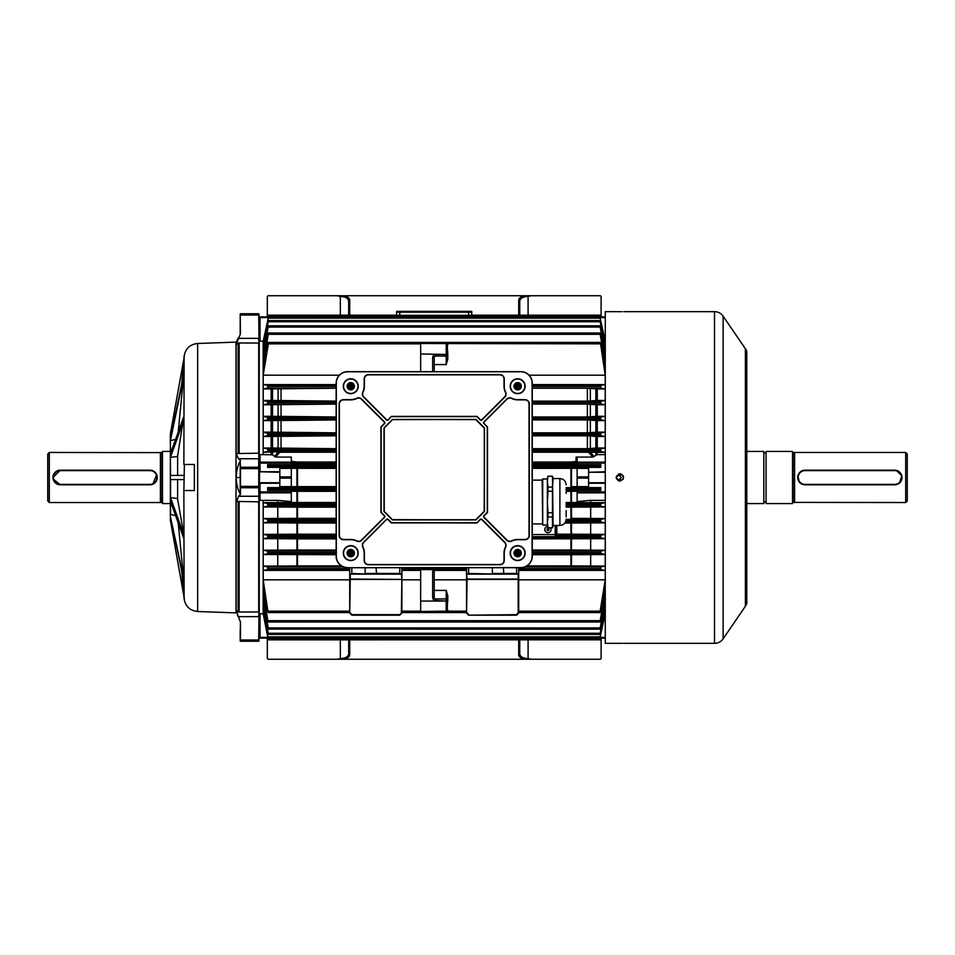 <?xml version="1.0" encoding="UTF-8"?>
<svg xmlns="http://www.w3.org/2000/svg" width="955" height="955" viewBox="0 0 955 955"><rect width="100%" height="100%" fill="white"/><g stroke="black" fill="none" stroke-linecap="round" stroke-linejoin="round"><path stroke-width="1.43" d="M162.493 502.533A0.871 0.871 0 0 0 161.92 502.39L161.92 452.61A0.871 0.871 0 0 0 162.493 452.467M53.11 478.933L60.272 484.806A7.306 7.306 0 0 1 52.967 477.5A7.306 7.306 0 0 1 60.272 470.194L52.967 477.488M47.75 500.969L47.75 454.031L49.314 452.467L49.314 502.533L47.75 500.969M161.92 452.61L49.314 452.467M161.92 502.39L160.404 502.533L160.404 452.467M170.312 451.429L162.493 451.429L162.493 503.572L170.312 503.572M149.971 470.612L60.272 470.612A6.888 6.888 0 0 0 53.385 477.5A6.888 6.888 0 0 0 60.272 484.388L149.971 484.388A6.888 6.888 0 0 0 156.859 477.5A6.888 6.888 0 0 0 149.971 470.612L149.971 470.194A7.306 7.306 0 0 1 157.277 477.5A7.306 7.306 0 0 1 149.971 484.806L60.272 484.806A7.306 7.306 0 0 1 52.967 477.5A7.306 7.306 0 0 1 60.272 470.194L149.971 470.194A7.306 7.306 0 0 1 157.277 477.5A7.306 7.306 0 0 1 149.971 484.806L152.096 484.483M152.776 484.245L156.716 474.707M155.14 472.343L154.042 471.436M152.776 470.755L151.415 470.338M160.404 502.533L49.314 502.533M170.348 521.012L170.348 433.988M183.873 475.411L170.336 475.411L170.336 479.589L183.873 479.589M177.618 475.411L177.618 455.857L183.909 416.273L170.336 453.971L170.563 475.411M178.203 432.138L183.909 373.536L170.336 438.834L170.563 453.35M181.653 384.364L183.909 358.662L170.336 434.059L170.563 437.76M240.194 461.241C237.723 465.372 236.398 470.791 236.219 477.5C236.386 484.173 237.723 489.593 240.194 493.759L240.194 460.489L240.457 467.234L258.709 467.234L258.709 458.746L238.511 458.746L240.457 460.489M240.194 333.546L240.194 315.09L240.457 333.546L240.194 330.43L240.194 334.584L236.112 344.277L236.112 453.506L238.511 458.746M236.53 341.341L238.547 337.593M238.249 338.154L237.341 339.837M238.117 344.206L236.112 344.277L236.721 342.976L240.457 342.976L239.156 342.976L239.156 453.506L258.709 453.183L258.709 343.036L240.397 342.976M240.194 630.312L240.194 639.91L240.457 621.454L240.457 639.993L258.709 639.993L258.972 616.56L258.972 639.91L258.972 491.861A1.039 0.991 0 0 0 260.023 492.852L260.023 500.36L258.972 499.298L258.709 487.766L240.457 487.766L240.457 494.511M184.399 490.536L194.343 490.536L194.343 464.464L184.399 464.464L183.873 490.536L184.399 464.464M259.235 499.966L259.235 613.874L260.023 613.802L260.023 637.403L258.972 637.092L258.972 624.57M197.649 343.478L236.028 342.129L236.028 612.871L197.649 611.522L197.649 343.478C189.914 344.361 185.401 348.635 184.112 356.322L183.873 464.464M170.563 457.397L177.618 456.442M170.563 479.589L170.563 497.603L177.618 498.558M170.563 501.65L170.563 514.411L175.577 515.581M170.563 517.24L170.563 521.323L171.458 521.573M170.563 433.677L171.458 433.427M238.117 610.794L236.112 610.723L236.721 612.024L236.112 610.723L236.112 501.494L240.457 501.494L239.156 501.494L239.156 612.024L258.709 611.964L258.709 501.817L240.397 501.494M238.117 453.506L238.117 344.039L239.156 342.976M239.156 612.024L238.117 610.961L238.117 501.494M236.721 501.494L238.511 496.254L240.194 494.511M240.194 494.32L240.194 460.68M240.397 453.506L236.721 453.506M240.194 639.91L240.457 641.259L258.709 641.259L258.972 639.91L258.709 641.02M240.194 621.454L236.721 612.024L240.397 612.024M240.194 315.09L240.194 313.992L240.194 315.09M170.563 440.589L175.577 439.419M170.563 497.603L183.909 535.11L177.618 499.143L177.618 479.589M183.909 535.11L183.909 538.727L170.336 501.029L170.336 497.412M178.203 522.863L183.909 581.464L170.336 516.166L183.909 579.375M181.653 570.636L184.112 598.678L183.873 490.536M183.873 596.147L184.399 599.095M184.399 355.905L183.873 358.853M258.972 486.358L258.972 468.642L240.457 468.619L240.457 486.382L258.709 486.382L259.235 341.126L259.235 455.034L260.023 454.64L260.023 462.148A1.039 0.991 180 0 0 258.972 463.139L258.972 477.5M260.023 341.198L258.972 341.281L258.972 313.992L258.972 317.908L260.023 317.597L260.023 341.198L263.15 341.198L263.15 454.64L260.023 454.64M170.563 521.323L183.909 596.338M170.336 457.588L183.909 419.89M170.336 440.924L183.909 375.625M237.867 616.118L237.377 615.235M236.219 477.5L240.194 477.5M616.524 478.467L616.333 477.5L618.351 479.959M618.84 480.007L621.347 477.5L618.84 474.993L616.381 477.011M620.535 479.338L619.353 479.947M618.84 474.993L620.225 475.423M267.316 638.131L267.316 658.21A1.039 1.039 0 0 0 268.367 659.26L337.079 659.26L340.338 658.604C345.364 658.317 348.145 656.777 348.682 654.008L348.682 639.838L348.682 654.008A1.039 0.931 0 0 0 349.721 654.939C349.494 657.004 347.453 658.437 343.597 659.26L337.079 659.26M268.367 659.26L273.094 659.26M274.395 659.26L275.553 659.26M283.85 659.26L524.832 659.26C520.976 658.437 518.923 657.004 518.696 654.939A1.039 0.931 0 0 0 519.747 654.008L519.747 639.838L519.747 654.008C520.272 656.777 523.054 658.317 528.091 658.604L531.35 659.26L600.062 659.26L524.832 659.26M600.062 659.26A1.039 1.039 0 0 0 601.101 658.21L601.101 638.131M601.101 316.869L601.101 296.79A1.039 1.039 0 0 0 600.062 295.74L531.35 295.74L528.091 296.396C523.054 296.683 520.272 298.223 519.747 300.992L519.747 315.162L519.747 300.992A1.039 0.931 180 0 0 518.696 300.061C518.923 297.996 520.976 296.563 524.832 295.74L531.35 295.74M600.062 295.74L595.335 295.74M594.034 295.74L592.876 295.74M584.567 295.74L343.597 295.74C347.453 296.563 349.494 297.996 349.721 300.061A1.039 0.931 180 0 0 348.682 300.992L348.682 315.162L348.682 300.992C348.145 298.223 345.364 296.683 340.338 296.396L337.079 295.74L268.367 295.74L343.597 295.74M268.367 295.74A1.039 1.039 0 0 0 267.316 296.79L267.316 316.869M619.879 481.153C615.175 478.718 615.175 476.282 619.879 473.847C624.594 476.282 624.594 478.718 619.879 481.153L617.849 480.532M619.162 473.919L618.482 474.122M616.512 476.103L616.297 476.784M616.226 477.5L616.5 478.885M621.896 311.676L605.279 311.652L605.279 643.348L622.457 643.336M621.896 643.324L621.275 643.312M620.595 643.312L617.849 643.324M616.226 311.652L617.193 311.664M617.348 311.676L620.535 311.688M623.531 643.348L714.519 643.348A10.433 10.433 0 0 0 723.126 638.811L745.389 606.27A10.433 10.433 0 0 0 746.715 603.572A1.516 1.516 0 0 0 746.715 602.641M745.389 606.27L745.389 348.73A10.433 10.433 0 0 1 746.715 351.428A1.516 1.516 0 0 1 746.715 352.359M714.519 643.348L714.519 311.652A10.433 10.433 0 0 1 723.126 316.189L723.126 638.811M745.389 348.73L723.126 316.189M714.519 311.652L623.531 311.652M622.923 479.529L623.257 478.897M623.531 477.5L623.46 476.784M623.257 476.103L622.911 475.471M621.908 474.456L621.275 474.122M620.595 473.919L619.879 473.847M547.645 526.48A3.128 3.128 0 0 0 544.78 529.595A3.128 3.128 0 0 0 547.907 532.723A3.128 3.128 0 0 0 550.498 527.829M546.869 529.595A1.039 1.039 0 0 0 547.907 530.634A1.039 1.039 0 0 0 548.946 529.595A1.039 1.039 0 0 0 547.907 528.557A1.039 1.039 0 0 0 546.869 529.595M577.118 463.76L576.343 463.724L576.068 461.468A1.039 0.955 180 0 1 577.118 462.411L532.257 463.103M497.842 573.991L467.067 573.991L497.842 573.991M447.776 359.259L447.776 354.472L447.776 359.259L446.212 364.595L446.212 356.036L435.778 356.036A1.564 1.564 0 0 0 434.215 357.6L434.215 371.626M434.215 590.405L446.212 590.405L447.776 595.741L447.179 611.152L420.654 611.487L420.654 601.053L446.212 601.053L435.778 600.528A3.128 3.128 0 0 1 432.651 597.4L432.651 569.598L420.654 569.598L420.654 601.053M605.279 500.444L605.231 502.664L590.679 502.664L590.679 500.36L577.118 501.602L577.118 490.333L600.767 490.333L600.814 487.611L577.118 487.611L577.118 467.389L600.814 467.389L599.943 466.255L600.743 464.667L600.814 467.389M605.279 472.283L588.59 472.283L588.59 482.717L605.279 482.717M336.16 468.368L291.311 468.32M577.118 468.32L532.257 468.368M297.494 468.368L297.494 486.632L336.16 486.632M297.494 486.632L291.311 486.68M336.16 452.24L281.045 452.24L279.23 452.754L275.768 457.075L272.533 454.819L263.198 454.64L263.198 452.336L278.311 451.715L336.16 451.655M336.16 463.103L291.311 462.435M291.311 463.736L336.16 463.676M263.198 448.002L271.16 448.002L271.16 436.483L263.198 436.483L263.198 448.002L267.878 448.838L268.486 449.698L267.746 451.512L263.198 452.336M263.198 432.149L271.16 432.149L271.16 420.618L263.198 420.618L263.198 432.149L268.486 433.749L267.71 435.659L263.198 436.483M263.198 416.296L271.16 416.296L271.16 404.765L263.198 404.765L263.198 416.296L268.486 417.801L267.687 419.818L263.198 420.618M263.198 400.455L271.16 400.455L271.16 388.912L263.198 388.912L263.198 400.455L268.486 401.84L267.663 403.965L263.198 404.765M271.16 388.912L336.16 388.231M348.48 388.231L350.318 388.112L352.777 384.602M605.279 341.448L599.943 317.072L605.231 342.475L605.231 345.519L599.943 320.605L605.231 346.94L605.231 351.536L599.943 325.894L605.231 353.577L605.231 359.975L600.743 333.952L599.943 333.128L605.231 362.757L605.231 371.423L600.779 343.454L599.943 342.618L268.486 342.618L267.675 343.263L268.486 343.012L263.198 375.172L263.198 384.602L268.104 385.438L268.486 386.489L267.651 388.112L263.198 388.912M336.16 448.683L271.16 448.002M271.16 436.483L336.16 435.802M336.16 432.83L271.16 432.149M271.16 420.618L336.16 419.949M336.16 416.977L271.16 416.296M271.16 404.765L336.16 404.084M336.16 401.124L271.16 400.455M350.533 388.625L353.159 385.999M291.311 462.148L291.311 463.139L260.023 463.139L260.023 462.148L291.311 462.148L291.311 457.075L275.768 457.075M267.675 464.667L268.486 465.658L267.675 467.377L267.651 464.667L291.311 464.667L291.311 463.139M605.231 388.912L597.269 388.912L597.269 400.455L605.231 400.455L605.231 388.912L600.779 388.112L599.943 386.489L600.325 385.438L605.231 384.602L605.231 375.172L600.743 345.089M605.231 404.765L597.269 404.765L597.269 416.296L605.231 416.296L605.231 404.765L600.755 403.965L599.943 402.437L600.385 401.279L605.231 400.455M605.231 420.618L597.269 420.618L597.269 432.149L605.231 432.149L605.231 420.618L600.731 419.818L599.943 418.397L600.444 417.132L605.231 416.296M605.231 436.483L597.269 436.483L597.269 448.002L605.231 448.002L605.231 436.483L600.707 435.659L599.943 434.346L600.504 432.985L605.231 432.149M605.231 452.336L597.269 452.336L597.269 454.64L605.231 454.64L605.231 452.336L600.683 451.512L599.943 450.294L600.552 448.838L605.231 448.002M267.77 316.177L267.615 316.869M503.321 567.724L503.834 573.991M492.362 567.724L492.362 573.466L516.619 573.466L516.619 567.724M527.005 565.897L570.935 565.897L570.935 554.736L605.231 554.545L605.231 566.088L600.779 566.888L599.943 568.512L600.325 569.562L605.231 570.398L605.231 579.828L518.696 579.828M515.879 554.736L519.436 554.736M532.257 554.736L570.935 554.736M466.553 578.682L466.553 573.764L467.067 579.052L518.183 579.052L518.183 574.134L467.067 574.134L466.553 573.466L466.553 613.098L468.63 615.187L516.404 614.662L518.183 612.883L518.183 579.422L467.067 579.422L466.553 613.098M401.876 570.398L420.654 570.398M434.215 570.398L466.553 570.398M401.876 579.828L420.654 579.828M434.215 579.828L466.553 579.828M447.776 595.741L447.776 600.528L446.212 600.528L446.212 598.964A1.564 1.564 0 0 1 447.776 600.528M432.651 569.598L434.215 569.646L434.215 597.4A1.564 1.564 0 0 0 435.778 598.964L446.212 598.964L446.212 590.405M297.494 554.736L297.494 565.897L277.75 566.088L277.75 554.545L336.16 554.736M348.993 554.736L352.538 554.736M297.494 565.897L341.424 565.897M353.159 553.351L350.545 550.737M352.968 554.736L349.399 550.044M376.055 567.724L376.58 573.991L350.246 573.991L376.58 573.991M365.108 567.724L365.108 573.466L399.787 573.466L399.787 567.724M351.81 567.724L351.81 573.466L364.583 573.991M518.696 570.398L605.231 570.398M518.696 567.724L518.696 613.098L516.619 615.187L468.63 615.187M605.279 613.552L599.943 637.928L605.231 612.525L605.231 609.481L599.943 634.395L605.231 608.06L605.231 603.465L599.943 629.106L605.231 601.423L605.231 595.025L600.743 621.048L599.943 621.872L605.231 592.243L605.231 583.577L600.779 611.546L599.943 612.382L605.231 579.828M600.743 609.911L599.943 612.382L518.696 612.382M605.231 566.088L570.935 565.897M600.743 569.598L600.743 566.912L525.095 566.888M267.675 619.628L263.198 592.243L264.535 592.243M603.894 592.243L605.231 592.243M260.023 500.36L263.15 500.36L263.15 613.802L260.023 613.802M258.972 624.057L259.235 613.874M258.972 455.702L259.235 455.034M267.675 487.623L267.651 490.333L268.486 489.342L267.675 487.623L267.675 490.333M267.675 609.911L263.198 579.828L263.198 570.398L268.104 569.562L268.486 568.512L267.651 566.888L263.198 566.088L263.198 554.545L268.033 553.721L268.486 552.563L267.663 551.035L263.198 550.235L263.198 538.704L267.985 537.868L268.486 536.603L267.687 535.182L263.198 534.382L263.198 522.851L267.925 522.015L268.486 520.654L267.71 519.341L263.198 518.517L263.198 506.998L267.878 506.162L268.486 504.706L267.746 503.488L263.198 502.664L263.15 500.444M263.15 613.552L267.675 636.687M600.743 619.628L599.943 621.872L268.486 621.872L267.675 621.048L263.198 595.025L263.198 601.423L268.486 628.867L267.675 628.127L263.198 603.465L263.198 608.06L268.486 634.227L263.198 609.481L263.198 612.525L267.675 636.221M263.198 592.243L263.198 583.577L267.675 611.737L268.486 612.382L349.721 612.382M267.675 345.089L263.198 371.423L263.198 362.757L268.486 333.438L267.675 333.952L263.198 359.975L263.198 353.577L268.403 325.822L600.015 325.822L268.486 325.894L263.198 351.536L263.198 346.94L268.439 320.57L599.979 320.57L268.486 320.605L263.198 345.519L268.462 317.06L263.15 341.448M267.651 464.667L267.615 467.389L291.311 467.389L291.311 468.368L279.839 468.368L279.839 486.632L291.311 486.632L291.311 468.368M263.198 500.36L277.75 500.36L291.311 501.602L291.311 492.852L260.023 492.852L260.023 491.861L291.311 491.861L291.311 490.333L267.651 490.333M291.311 491.264L297.494 491.324L297.494 502.485L263.198 502.664M277.75 502.664L277.75 500.36M297.494 491.324L336.16 491.324M267.615 487.611L291.311 487.611L291.311 486.632M267.77 638.823L268.474 639.838L267.615 638.131L260.023 638.131A1.039 1.039 0 0 1 258.972 637.092M600.767 638.131L577.118 638.131L605.279 638.131L600.814 638.131L599.943 639.826L600.647 638.823M291.311 637.952L267.651 638.131M532.257 463.676L576.343 463.724M605.279 463.139L577.118 463.139L577.118 464.667L600.767 464.667L600.743 467.377M600.814 487.611L600.767 490.333L599.943 489.342L600.743 487.623M566.148 491.324L577.118 491.264M577.118 486.68L570.935 486.632L570.935 468.368M590.679 502.664L570.935 502.485L570.935 491.324M588.59 472.283L605.279 471.758M577.118 468.368L588.59 468.368L588.59 471.758M605.279 483.242L588.59 483.242L588.59 486.632L577.118 486.632M588.59 478.097L577.118 478.097L577.118 476.903L588.59 476.903M605.231 502.664L600.683 503.488L599.943 504.706L600.552 506.162L605.231 506.998L605.231 518.517L600.707 519.341L599.943 520.654L600.504 522.015L605.231 522.851L605.231 534.382L600.731 535.182L599.943 536.603L600.444 537.868L605.231 538.704L605.231 550.235L600.755 551.035L599.943 553.16L605.231 554.545M353.123 386.668L351.201 388.589M351.201 550.772L353.123 552.694M515.294 552.682L517.216 550.772M517.216 388.589L515.294 386.668M515.903 384.602L519.413 384.602M532.257 384.602L605.231 384.602M263.198 375.172L339.347 375.172M529.082 375.172L605.231 375.172M263.198 384.602L336.16 384.602M349.005 384.602L352.526 384.602M515.652 384.602L518.195 388.184L519.95 388.231M597.269 400.455L587.373 401.124L587.373 388.231L532.257 388.231M587.373 388.231L597.269 388.912M597.269 452.336L532.257 451.655M597.269 448.002L587.373 448.683L587.373 435.802L532.257 435.802M532.257 448.683L587.373 448.683M587.373 435.802L597.269 436.483M597.269 432.149L587.373 432.83L587.373 419.949L532.257 419.949M532.257 432.83L587.373 432.83M587.373 419.949L597.269 420.618M597.269 416.296L587.373 416.977L587.373 404.084L532.257 404.084M532.257 416.977L587.373 416.977M587.373 404.084L597.269 404.765M532.257 401.124L587.373 401.124M566.148 507.177L605.231 506.998M566.148 502.485L570.935 502.485M564.859 523.03L605.231 522.851M605.231 518.517L570.935 518.338L570.935 507.177M532.257 538.883L605.231 538.704M556.276 525.477L556.323 535.612L556.861 534.191L570.935 534.191L570.935 523.03M605.231 534.382L570.935 534.191M556.323 535.612L555.237 536.674L532.257 536.674L555.213 536.638L555.189 525.477M519.019 550.044L515.461 554.736M532.257 550.044L570.935 550.044L570.935 538.883M605.231 550.235L570.935 550.044M556.861 534.191L556.801 525.477M263.198 608.06L264.022 608.06M263.198 601.423L264.272 601.423M263.198 579.828L349.721 579.828L349.721 611.152L268.104 611.152M263.198 570.398L349.721 570.398M277.75 566.088L263.198 566.088M263.198 554.545L277.75 554.545M277.75 550.235L277.75 538.704L297.494 538.883L297.494 550.044L263.198 550.235M263.198 538.704L277.75 538.704M277.75 534.382L277.75 522.851L297.494 523.03L297.494 534.191L263.198 534.382M263.198 522.851L277.75 522.851M277.75 518.517L277.75 506.998L297.494 507.177L297.494 518.338L263.198 518.517M263.198 506.998L277.75 506.998M263.198 362.757L264.535 362.757M263.198 353.577L264.272 353.577M263.198 346.94L264.022 346.94M599.943 315.162L471.758 315.174L599.943 315.162M447.179 343.848L447.776 354.472A1.564 1.564 0 0 1 446.212 356.036A1.564 1.564 0 0 0 447.776 354.472L420.654 353.947L420.654 343.514L600.325 343.848M599.955 317.06L268.486 317.072L599.955 317.048M604.408 346.94L605.231 346.94M604.145 353.577L605.231 353.577M267.687 326.837L267.675 327.947M600.743 326.873L600.743 327.947M603.894 362.757L605.231 362.757M600.743 335.372L599.943 333.128L268.486 333.128L267.675 335.372M599.955 637.94L268.486 637.928L599.955 637.952M604.408 608.06L605.231 608.06M268.486 634.395L599.979 634.43L268.486 634.395M600.743 628.127L600.743 627.053M604.145 601.423L605.231 601.423M268.486 629.106L600.015 629.178L268.486 629.106M297.494 507.177L336.16 507.177M297.494 502.485L336.16 502.485M297.494 523.03L336.16 523.03M297.494 518.338L336.16 518.338M297.494 538.883L336.16 538.883M297.494 534.191L336.16 534.191M297.494 550.044L336.16 550.044M605.231 500.36L590.679 500.36M590.679 518.517L590.679 506.998M590.679 534.382L590.679 522.851M590.679 550.235L590.679 538.704M590.679 566.088L590.679 554.545M258.972 324.688L258.972 317.908A1.039 1.039 0 0 1 260.023 316.869L291.311 317.048M258.972 336.685L258.709 315.007L240.457 315.007L240.457 313.741L258.709 313.741L258.972 315.09M279.839 483.242L260.023 483.242L260.023 491.861L258.972 491.861L259.497 482.717L279.839 482.717M517.885 550.737L515.27 553.351M515.27 385.999L517.885 388.625M577.118 317.048L605.279 316.869M577.118 637.952L588.59 638.131M597.269 454.64L592.661 457.075L589.199 452.754L587.373 452.24L532.257 452.24M532.257 462.029L571.209 462.017L576.068 461.468L576.068 457.075L592.661 457.075M576.068 457.075L577.118 457.552L577.118 462.148L605.279 462.148M577.118 463.139L577.118 462.148M267.937 637.403L260.023 637.403L260.023 638.131L279.839 638.131M279.839 472.283L258.972 471.758L279.839 471.758M259.497 472.283L259.497 482.717M291.311 491.861L291.311 492.852M258.972 317.908A1.039 1.039 0 0 1 260.023 316.869L260.023 317.597L267.937 317.597M260.023 482.717L258.972 483.242M420.654 371.626L420.654 353.947M446.212 611.487A1.564 1.564 0 0 0 447.776 609.923A1.564 1.564 0 0 1 446.212 611.487L446.212 601.053L447.776 601.053M446.212 343.514A1.564 1.564 0 0 1 447.776 345.077A1.564 1.564 0 0 0 446.212 343.514L446.212 353.947L447.776 353.947M350.246 612.883L352.025 614.662L399.572 614.662L401.876 613.098L401.876 578.682L401.351 574.134L350.246 574.134L350.246 579.052L401.351 579.422L350.246 579.422L349.721 613.098L349.721 579.422M401.876 567.724L401.876 573.764L399.572 573.991M401.876 573.764L401.876 578.682M349.721 578.682L349.721 567.724M401.876 613.098L399.787 615.187L351.81 615.187L349.721 613.098M352.025 573.991L350.222 573.979M466.553 567.724L466.553 573.764M518.696 578.682L518.207 573.979M468.63 567.724L468.63 573.466L491.837 573.991M518.696 573.466L516.404 573.991M468.845 573.991L466.553 573.466M589.199 452.754A1.039 0.836 127 0 0 590.106 451.715L594.094 456.645M595.884 452.312L595.884 454.819M595.884 436.459L595.884 448.026M595.884 420.606L595.884 432.173M595.884 404.753L595.884 416.32M595.884 388.888L595.884 400.467M590.345 451.727L590.345 451.894A1.039 0.907 141.6 0 1 589.354 452.897M571.209 462.017L571.472 463.676M296.945 463.676L297.22 462.017L336.16 462.029M274.324 456.645L278.311 451.715A1.039 0.836 -127 0 0 279.23 452.754M272.533 454.819L272.533 452.312M272.533 448.026L272.533 436.459M272.533 432.173L272.533 420.606M272.533 416.32L272.533 404.753M272.533 400.467L272.533 388.888M279.075 452.897A1.039 0.907 -141.6 0 1 278.084 451.894L278.084 451.727M556.276 534.561L532.257 534.561M556.288 535.588L555.213 536.638M471.758 315.305L396.659 315.305L396.659 312.166L399.787 312.166L396.659 312.166L396.659 311.39L471.758 311.39L471.758 312.166L399.787 312.166L471.758 312.166L471.758 315.305M517.658 388.637A2.399 2.399 0 0 0 520.057 386.238A2.399 2.399 0 0 0 517.658 383.838A2.399 2.399 0 0 0 515.258 386.238A2.399 2.399 0 0 0 517.658 388.637M517.658 555.524A2.399 2.399 0 0 0 520.057 553.124A2.399 2.399 0 0 0 517.658 550.725A2.399 2.399 0 0 0 515.258 553.124A2.399 2.399 0 0 0 517.658 555.524M350.76 388.637A2.399 2.399 0 0 0 353.159 386.238A2.399 2.399 0 0 0 350.76 383.838A2.399 2.399 0 0 0 348.372 386.238A2.399 2.399 0 0 0 350.76 388.637M350.76 555.524A2.399 2.399 0 0 0 353.159 553.124A2.399 2.399 0 0 0 350.76 550.725A2.399 2.399 0 0 0 348.372 553.124A2.399 2.399 0 0 0 350.76 555.524M350.76 556.252A3.128 3.128 0 0 1 347.632 553.124A3.128 3.128 0 0 1 350.76 549.996A3.128 3.128 0 0 1 353.899 553.124A3.128 3.128 0 0 1 350.76 556.252M350.76 389.365A3.128 3.128 0 0 1 347.632 386.238A3.128 3.128 0 0 1 350.76 383.098A3.128 3.128 0 0 1 353.899 386.238A3.128 3.128 0 0 1 350.76 389.365M517.658 389.365A3.128 3.128 0 0 1 514.53 386.238A3.128 3.128 0 0 1 517.658 383.098A3.128 3.128 0 0 1 520.785 386.238A3.128 3.128 0 0 1 517.658 389.365M517.658 556.252A3.128 3.128 0 0 1 514.53 553.124A3.128 3.128 0 0 1 517.658 549.996A3.128 3.128 0 0 1 520.785 553.124A3.128 3.128 0 0 1 517.658 556.252M566.148 510.591L566.148 516.906M559.893 525.477L559.893 478.551L553.112 478.551L552.479 487.062L548.003 487.062L548.003 491.264L552.479 491.264L552.479 512.775L548.003 512.775L548.003 516.965L552.479 516.965L552.479 527.721L548.003 527.829L547.37 522.337L547.37 525.489L548.003 527.829L552.479 527.829L553.112 525.477L559.893 525.477C563.689 525.107 565.778 523.018 566.148 519.21M553.112 478.551L552.479 476.199L548.003 476.199L547.37 478.551L547.37 481.69L548.003 476.306L552.479 476.199L553.112 525.477M532.257 480.114L542.165 480.114L542.703 479.016L542.703 525.011L547.37 525.011M542.165 479.565L542.703 525.011M548.003 487.062L547.37 481.69L547.37 522.337L548.003 516.965M548.003 512.775L547.37 502.02L548.003 491.264M552.479 487.062L552.479 491.264M552.479 512.775L552.479 516.965M566.148 492.1L566.148 493.437M506.795 399.095A4.333 4.333 0 0 1 511.761 398.271A13.406 13.406 0 0 0 517.658 399.632L524.964 399.632A4.333 4.333 0 0 1 529.285 403.965L529.285 535.397A4.333 4.333 0 0 1 524.964 539.718L517.658 539.718A13.406 13.406 0 0 0 511.761 541.091A4.333 4.333 0 0 1 506.795 540.267L483.922 517.407A1.194 1.194 0 0 1 483.922 515.712L487.253 512.381L487.253 426.981L483.922 423.65A1.194 1.194 0 0 1 483.922 421.955L506.795 399.095L484.042 422.062A1.039 1.039 0 0 0 484.042 423.543L487.408 426.909L487.408 512.441L484.042 515.819A1.039 1.039 0 0 0 484.042 517.288L506.902 540.148A4.166 4.166 0 0 0 511.689 540.948A13.561 13.561 0 0 1 517.658 539.563L524.964 539.563A4.166 4.166 0 0 0 529.13 535.397L529.13 403.965A4.166 4.166 0 0 0 524.964 399.799L517.658 399.799A13.561 13.561 0 0 1 511.689 398.414A4.166 4.166 0 0 0 506.902 399.202L484.101 422.134A0.955 0.955 0 0 0 484.101 423.471L487.253 426.981M386.489 519.389A1.194 1.194 0 0 1 388.184 519.389L391.514 522.719L476.915 522.719L480.234 519.389A1.194 1.194 0 0 1 481.941 519.389L504.801 542.261A4.333 4.333 0 0 1 505.625 547.227A13.406 13.406 0 0 0 504.252 553.124L504.252 560.43A4.333 4.333 0 0 1 499.931 564.751L368.499 564.751A4.333 4.333 0 0 1 364.165 560.43L364.165 553.124A13.406 13.406 0 0 0 362.805 547.227A4.333 4.333 0 0 1 363.628 542.261L386.489 519.389L363.736 542.368A4.166 4.166 0 0 0 362.948 547.155A13.561 13.561 0 0 1 364.333 553.124L364.333 560.43A4.166 4.166 0 0 0 368.499 564.596L499.931 564.596A4.166 4.166 0 0 0 504.097 560.43L504.097 553.124A13.561 13.561 0 0 1 505.482 547.155A4.166 4.166 0 0 0 504.682 542.368L481.821 519.508A1.039 1.039 0 0 0 480.353 519.508L476.975 522.874L391.443 522.874L388.076 519.508A1.039 1.039 0 0 0 386.596 519.508L363.795 542.428A4.083 4.083 0 0 0 363.019 547.12A13.657 13.657 0 0 1 364.416 553.124L364.416 560.43A4.083 4.083 0 0 0 368.499 564.512L499.931 564.512A4.083 4.083 0 0 0 504.013 560.43L504.013 553.124A13.657 13.657 0 0 1 505.398 547.12A4.083 4.083 0 0 0 504.622 542.428L481.762 519.568A0.955 0.955 0 0 0 480.413 519.568L476.915 522.719M356.669 398.271A4.333 4.333 0 0 1 361.635 399.095L384.495 421.955A1.194 1.194 0 0 1 384.495 423.65L381.176 426.981L381.176 512.381L384.495 515.712A1.194 1.194 0 0 1 384.495 517.407L361.635 540.267A4.333 4.333 0 0 1 356.669 541.091A13.406 13.406 0 0 0 350.76 539.718L343.466 539.718A4.333 4.333 0 0 1 339.132 535.397L339.132 403.965A4.333 4.333 0 0 1 343.466 399.632L350.76 399.632A13.406 13.406 0 0 0 356.669 398.271L356.74 398.414A13.561 13.561 0 0 1 350.76 399.799L343.466 399.799A4.166 4.166 0 0 0 339.3 403.965L339.3 535.397A4.166 4.166 0 0 0 343.466 539.563L350.76 539.563A13.561 13.561 0 0 1 356.74 540.948A4.166 4.166 0 0 0 361.527 540.148L384.388 517.288A1.039 1.039 0 0 0 384.388 515.819L381.009 512.441L381.009 426.909L384.388 423.543A1.039 1.039 0 0 0 384.388 422.062L361.527 399.202A4.166 4.166 0 0 0 356.74 398.414L356.776 398.486A13.657 13.657 0 0 1 350.76 399.882L343.466 399.882A4.083 4.083 0 0 0 339.383 403.965L339.383 535.397A4.083 4.083 0 0 0 343.466 539.48L350.76 539.48A13.657 13.657 0 0 1 356.776 540.864A4.083 4.083 0 0 0 361.456 540.088L384.328 517.228A0.955 0.955 0 0 0 384.328 515.879L381.176 512.381M517.658 378.777A7.461 7.461 0 0 1 525.119 386.238A7.461 7.461 0 0 1 517.658 393.687A7.461 7.461 0 0 1 510.197 386.238A7.461 7.461 0 0 1 517.658 378.777M517.658 393.532A7.294 7.294 0 0 0 524.952 386.238A7.294 7.294 0 0 0 517.658 378.932A7.294 7.294 0 0 0 510.364 386.238A7.294 7.294 0 0 0 517.658 393.532M517.658 545.663A7.461 7.461 0 0 1 525.119 553.124A7.461 7.461 0 0 1 517.658 560.585A7.461 7.461 0 0 1 510.197 553.124A7.461 7.461 0 0 1 517.658 545.663M517.658 560.43A7.294 7.294 0 0 0 524.952 553.124A7.294 7.294 0 0 0 517.658 545.83A7.294 7.294 0 0 0 510.364 553.124A7.294 7.294 0 0 0 517.658 560.43M350.76 378.777A7.461 7.461 0 0 1 358.221 386.238A7.461 7.461 0 0 1 350.76 393.687A7.461 7.461 0 0 1 343.311 386.238A7.461 7.461 0 0 1 350.76 378.777M350.76 393.532A7.294 7.294 0 0 0 358.065 386.238A7.294 7.294 0 0 0 350.76 378.932A7.294 7.294 0 0 0 343.466 386.238A7.294 7.294 0 0 0 350.76 393.532M350.76 545.663A7.461 7.461 0 0 1 358.221 553.124A7.461 7.461 0 0 1 350.76 560.585A7.461 7.461 0 0 1 343.311 553.124A7.461 7.461 0 0 1 350.76 545.663M350.76 560.43A7.294 7.294 0 0 0 358.065 553.124A7.294 7.294 0 0 0 350.76 545.83A7.294 7.294 0 0 0 343.466 553.124A7.294 7.294 0 0 0 350.76 560.43M505.911 394.045A4.166 4.166 0 0 0 505.482 392.207A13.561 13.561 0 0 1 504.097 386.238L504.097 378.932A4.166 4.166 0 0 0 499.931 374.766L368.499 374.766A4.166 4.166 0 0 0 364.333 378.932L364.333 386.238A13.561 13.561 0 0 1 362.948 392.207A4.166 4.166 0 0 0 363.736 396.994L386.596 419.854A1.039 1.039 0 0 0 388.076 419.854L391.443 416.476L476.975 416.476L480.353 419.854A1.039 1.039 0 0 0 481.821 419.854L504.682 396.994A4.166 4.166 0 0 0 505.911 394.045M391.407 416.392L477.011 416.392L480.413 419.794A0.955 0.955 0 0 0 481.762 419.794L504.622 396.922A4.083 4.083 0 0 0 505.398 392.242A13.657 13.657 0 0 1 504.013 386.238L504.013 378.932A4.083 4.083 0 0 0 499.931 374.849L368.499 374.849A4.083 4.083 0 0 0 364.416 378.932L364.416 386.238A13.657 13.657 0 0 1 363.019 392.242A4.083 4.083 0 0 0 363.795 396.922L386.668 419.794A0.955 0.955 0 0 0 388.005 419.794L391.407 416.392L388.184 419.961A1.194 1.194 0 0 1 386.489 419.961L363.628 397.101A4.333 4.333 0 0 1 362.805 392.135A13.406 13.406 0 0 0 364.165 386.238L364.165 378.932A4.333 4.333 0 0 1 368.499 374.599L499.931 374.599A4.333 4.333 0 0 1 504.252 378.932L504.252 386.238A13.406 13.406 0 0 0 505.625 392.135A4.333 4.333 0 0 1 504.801 397.101L481.941 419.961A1.194 1.194 0 0 1 480.234 419.961L476.915 416.643L391.514 416.643M487.504 426.873L487.504 512.489L484.101 515.879A0.955 0.955 0 0 0 484.101 517.228L506.962 540.088A4.083 4.083 0 0 0 511.653 540.864A13.657 13.657 0 0 1 517.658 539.48L524.964 539.48A4.083 4.083 0 0 0 529.046 535.397L529.046 403.965A4.083 4.083 0 0 0 524.964 399.882L517.658 399.882A13.657 13.657 0 0 1 511.653 398.486A4.083 4.083 0 0 0 506.962 399.262M380.926 512.489L380.926 426.873L384.328 423.471A0.955 0.955 0 0 0 384.328 422.134L361.456 399.262A4.083 4.083 0 0 0 356.776 398.486M517.658 389.879A3.653 3.653 0 0 0 521.311 386.238A3.653 3.653 0 0 0 517.658 382.585A3.653 3.653 0 0 0 514.005 386.238A3.653 3.653 0 0 0 517.658 389.879M517.658 549.471A3.653 3.653 0 0 1 521.311 553.124A3.653 3.653 0 0 1 517.658 556.777A3.653 3.653 0 0 1 514.005 553.124A3.653 3.653 0 0 1 517.658 549.471M350.76 382.585A3.653 3.653 0 0 1 354.412 386.238A3.653 3.653 0 0 1 350.76 389.879A3.653 3.653 0 0 1 347.119 386.238A3.653 3.653 0 0 1 350.76 382.585M350.76 556.777A3.653 3.653 0 0 0 354.412 553.124A3.653 3.653 0 0 0 350.76 549.471A3.653 3.653 0 0 0 347.119 553.124A3.653 3.653 0 0 0 350.76 556.777M517.658 393.448A7.21 7.21 0 0 0 524.868 386.238A7.21 7.21 0 0 0 517.658 379.028A7.21 7.21 0 0 0 510.448 386.238A7.21 7.21 0 0 0 517.658 393.448M517.658 560.334A7.21 7.21 0 0 0 524.868 553.124A7.21 7.21 0 0 0 517.658 545.914A7.21 7.21 0 0 0 510.448 553.124A7.21 7.21 0 0 0 517.658 560.334M350.76 393.448A7.21 7.21 0 0 0 357.982 386.238A7.21 7.21 0 0 0 350.76 379.028A7.21 7.21 0 0 0 343.549 386.238A7.21 7.21 0 0 0 350.76 393.448M350.76 560.334A7.21 7.21 0 0 0 357.982 553.124A7.21 7.21 0 0 0 350.76 545.914A7.21 7.21 0 0 0 343.549 553.124A7.21 7.21 0 0 0 350.76 560.334M347.632 567.724A11.472 11.472 0 0 1 336.16 556.252L336.16 383.098A11.472 11.472 0 0 1 347.632 371.626L520.785 371.626A11.472 11.472 0 0 1 532.257 383.098L532.257 556.252A11.472 11.472 0 0 1 520.785 567.724L347.632 567.724L520.785 567.568A11.317 11.317 0 0 0 532.102 556.252L532.102 383.098A11.317 11.317 0 0 0 520.785 371.782L347.632 371.782A11.317 11.317 0 0 0 336.315 383.098L336.315 556.252A11.317 11.317 0 0 0 347.632 567.568M475.996 419.46L484.436 427.888L484.436 511.462L475.996 519.902L392.421 519.902L383.994 511.462L383.994 427.888L392.421 419.46L475.996 419.46L392.493 419.615L384.149 427.959L384.149 511.403L392.493 519.747L475.936 519.747L484.281 511.403L484.281 427.959L475.936 419.615L392.421 419.46M477.011 522.97L391.514 522.719M391.407 522.97L388.005 519.568A0.955 0.955 0 0 0 386.668 519.568M392.529 419.699L384.232 427.995L384.232 511.367L392.421 519.902M392.529 519.651L475.996 519.902M475.9 519.651L484.185 511.367L484.436 427.888M484.185 427.995L475.9 419.699M396.659 311.39L396.659 312.166M792.507 452.467A0.871 0.871 0 0 0 793.08 452.61L793.08 502.39A0.871 0.871 0 0 0 792.507 502.533M802.224 484.245L805.029 484.806A7.306 7.306 0 0 1 797.723 477.5A7.306 7.306 0 0 1 805.029 470.194L894.728 470.194A7.306 7.306 0 0 1 902.033 477.5A7.306 7.306 0 0 1 894.728 484.806L896.864 484.483M907.25 454.031L907.25 500.969L905.686 502.533L905.686 452.467L907.25 454.031M793.08 502.39L905.686 502.533M793.08 452.61L794.596 452.467L794.596 502.533M766.065 451.429L766.065 503.572L792.507 503.572L792.507 451.429L766.065 451.429M763.821 502.008L766.065 502.008M763.821 452.992L766.065 452.992M746.786 503.572L763.821 503.572L763.821 451.429L746.786 451.429M897.533 484.245L898.798 483.564M899.371 483.146L901.818 475.721L896.172 470.338M894.728 470.612L805.029 470.612A6.888 6.888 0 0 0 798.141 477.5A6.888 6.888 0 0 0 805.029 484.388L894.728 484.388A6.888 6.888 0 0 0 901.615 477.5A6.888 6.888 0 0 0 894.728 470.612L894.728 470.194A7.306 7.306 0 0 1 902.033 477.5A7.306 7.306 0 0 1 894.728 484.806L805.029 484.806A7.306 7.306 0 0 1 797.723 477.5A7.306 7.306 0 0 1 805.029 470.194L803.597 470.338M802.224 470.755L800.97 471.436M799.86 472.331L798.285 474.695M797.867 476.068L799.383 482.132M799.86 482.657L800.959 483.564M794.596 452.467L905.686 452.467M240.194 487.516L240.194 486.358M240.194 467.484L240.194 468.642M238.511 338.345L258.709 338.345L258.972 343.299M258.972 453.231L258.972 458.985M238.511 496.254L258.709 496.254L258.972 501.769M258.972 611.701L258.709 616.655L238.511 616.655M528.091 639.838L528.091 658.604M340.338 658.604L340.338 639.838M518.696 654.939L518.696 639.838M349.721 639.838L349.721 654.939M340.338 315.162L340.338 296.396M528.091 296.396L528.091 315.162M349.721 300.061L349.721 315.162M518.696 315.162L518.696 300.061M746.715 603.572L746.715 351.428M296.945 486.632L296.945 468.368M571.472 468.368L571.472 486.632M271.16 454.64L271.16 452.336M267.651 388.112L336.16 388.112M349.267 388.112L350.318 388.112M267.746 451.512L336.16 451.512M267.878 448.838L336.16 448.838M267.675 432.961L267.675 435.671L336.16 435.659M267.925 432.985L336.16 432.985M267.675 417.108L267.675 419.818L336.16 419.818M267.985 417.132L336.16 417.132M267.663 403.965L336.16 403.965M268.033 401.279L336.16 401.279M297.494 462.029L297.494 463.676M447.179 611.152L466.553 611.152M401.876 611.152L420.654 611.152M401.876 612.382L466.553 612.382M401.876 611.988L466.553 611.988M401.876 569.562L466.553 569.562M401.876 569.108L466.553 569.108M401.876 568.512L466.553 568.512M518.696 611.152L600.325 611.152M518.696 611.988L599.943 611.988M518.696 569.562L600.325 569.562M518.696 569.108L599.943 569.108M518.696 568.512L599.943 568.512M268.033 620.666L600.385 620.666M267.675 633.272L267.675 632.52M267.675 628.127L267.675 627.053M267.675 569.598L267.675 566.912M267.675 553.745L267.675 551.047M267.675 537.892L267.675 535.182L336.16 535.182M267.675 522.039L267.675 519.329L336.16 519.341M267.675 506.186L267.675 503.476M267.675 451.524L267.675 448.814M267.675 403.953L267.675 401.255M267.675 388.088L267.675 385.402M267.675 322.48L267.675 321.728M267.77 467.365L336.16 467.365M267.83 464.691L336.16 464.691M267.83 490.309L336.16 490.309M267.77 487.635L336.16 487.635M296.945 502.485L296.945 491.324M267.83 638.788L600.588 638.788M267.83 316.212L600.588 316.212M532.257 467.365L600.647 467.365M532.257 464.691L600.588 464.691M566.148 490.309L600.588 490.309M566.148 487.635L600.647 487.635M571.472 491.324L571.472 502.485M600.743 322.48L600.743 321.728M532.257 388.112L600.779 388.112L600.743 385.402M532.257 403.965L600.755 403.965L600.743 401.255M532.257 419.818L600.731 419.818L600.743 417.108M600.743 435.671L600.743 432.961M600.743 451.524L600.743 448.814M600.743 506.186L600.743 503.476M600.743 522.039L600.743 519.329M600.743 537.892L600.743 535.182L556.335 535.182M600.743 553.745L600.743 551.047L532.257 551.035M600.743 633.272L600.743 632.52M532.257 466.255L599.943 466.255M532.257 465.658L599.943 465.658M518.111 388.112L519.15 388.112M515.664 385.438L519.926 385.438M532.257 385.438L600.325 385.438M516.81 386.489L520.045 386.489M532.257 386.489L599.943 386.489M516.201 385.892L520.033 385.892M532.257 385.892L599.943 385.892M532.257 451.512L600.683 451.512M532.257 448.838L600.552 448.838M532.257 450.294L599.943 450.294M532.257 449.698L599.943 449.698M532.257 435.659L600.707 435.659M532.257 432.985L600.504 432.985M532.257 434.346L599.943 434.346M532.257 433.749L599.943 433.749M532.257 417.132L600.444 417.132M532.257 418.397L599.943 418.397M532.257 417.801L599.943 417.801M532.257 401.279L600.385 401.279M532.257 402.437L599.943 402.437M532.257 401.84L599.943 401.84M566.148 489.342L599.943 489.342M566.148 488.745L599.943 488.745M566.148 506.162L600.552 506.162M566.148 503.488L600.683 503.488M566.148 505.302L599.943 505.302M566.148 504.706L599.943 504.706M565.491 522.015L600.504 522.015M566.148 519.341L600.707 519.341M565.814 521.251L599.943 521.251M565.981 520.654L599.943 520.654M532.257 537.868L600.444 537.868M532.257 537.199L599.943 537.199M555.309 536.603L599.943 536.603M515.616 553.721L519.986 553.721M532.257 553.721L600.385 553.721M518.088 551.035L518.84 551.035M516.261 553.16L520.057 553.16M532.257 553.16L599.943 553.16M516.87 552.563L519.986 552.563M532.257 552.563L599.943 552.563M570.935 463.676L570.935 462.029M268.486 315.21L396.659 315.21M471.758 315.21L599.943 315.21M268.486 315.174L396.659 315.174L268.474 315.162M446.212 364.595L434.215 364.595M268.104 343.848L420.654 343.848M268.486 343.012L599.943 343.012M267.878 318.158L600.552 318.158M268.486 317.167L599.943 317.167M267.925 321.74L600.504 321.74M268.486 320.773L599.943 320.773M267.985 327.064L600.444 327.064M268.486 326.132L599.943 326.132M268.033 334.334L600.385 334.334M268.486 333.438L599.943 333.438M268.486 466.255L336.16 466.255M268.486 465.658L336.16 465.658M268.104 385.438L336.16 385.438M348.503 385.438L352.753 385.438M268.486 386.489L336.16 386.489M348.384 386.489L351.619 386.489M268.486 385.892L336.16 385.892M348.396 385.892L352.228 385.892M268.486 450.294L336.16 450.294M268.486 449.698L336.16 449.698M268.486 434.346L336.16 434.346M268.486 433.749L336.16 433.749M268.486 418.397L336.16 418.397M268.486 417.801L336.16 417.801M268.486 402.437L336.16 402.437M268.486 401.84L336.16 401.84M268.486 639.826L599.943 639.826L268.474 639.838M268.486 639.79L599.943 639.79M268.486 611.988L349.721 611.988M267.878 636.842L600.552 636.842M268.486 637.833L599.943 637.833M267.925 633.261L600.504 633.261M268.486 634.227L599.943 634.227M267.985 627.936L600.444 627.936M268.486 628.867L599.943 628.867M268.486 621.562L599.943 621.562M268.486 489.342L336.16 489.342M268.486 488.745L336.16 488.745M268.104 569.562L349.721 569.562M267.651 566.888L343.334 566.888M268.486 569.108L349.721 569.108M268.486 568.512L349.721 568.512M267.878 506.162L336.16 506.162M267.746 503.488L336.16 503.488M268.486 505.302L336.16 505.302M268.486 504.706L336.16 504.706M267.925 522.015L336.16 522.015M268.486 521.251L336.16 521.251M268.486 520.654L336.16 520.654M267.985 537.868L336.16 537.868M268.486 537.199L336.16 537.199M268.486 536.603L336.16 536.603M268.033 553.721L336.16 553.721M348.444 553.721L352.813 553.721M267.663 551.035L336.16 551.035M349.578 551.035L350.342 551.035M268.486 553.16L336.16 553.16M348.372 553.16L352.168 553.16M268.486 552.563L336.16 552.563M348.432 552.563L351.559 552.563M571.472 554.736L571.472 565.909M571.472 538.883L571.472 550.044M296.945 565.909L296.945 554.736M296.945 550.044L296.945 538.883M571.472 523.03L571.472 534.191M296.945 534.191L296.945 523.03M571.472 507.177L571.472 518.338M296.945 518.338L296.945 507.177M605.279 317.597L600.48 317.597M600.48 637.403L605.279 637.403M577.118 491.861L605.279 491.861M605.279 492.852L577.118 492.852M258.972 463.139L260.023 463.139L260.023 472.283M291.311 478.097L279.839 478.097M291.311 476.903L279.839 476.903M432.651 371.626L432.651 357.6A3.128 3.128 0 0 1 435.778 354.472L446.212 354.472L446.212 356.036M432.651 597.4L434.215 597.4A1.564 1.564 0 0 0 435.778 598.964L435.778 600.528M435.778 354.472L435.778 356.036A1.564 1.564 0 0 0 434.215 357.6L432.651 357.6M401.351 612.883L401.876 579.422M467.067 612.883L468.845 614.662M590.345 435.874L590.345 448.611M590.345 420.021L590.345 432.758M590.345 404.168L590.345 416.905M590.345 388.303L590.345 401.052M291.311 461.349L297.22 462.017M281.045 388.231L281.045 401.124M281.045 435.802L281.045 448.683M281.045 419.949L281.045 432.83M281.045 404.084L281.045 416.977M278.084 448.611L278.084 435.874M278.084 432.758L278.084 420.021M278.084 416.905L278.084 404.168M278.084 401.052L278.084 388.303M468.63 315.305L468.63 311.39M399.787 315.305L399.787 311.39M183.897 358.674L184.112 356.322M197.649 611.522C189.914 610.639 185.401 606.365 184.112 598.678M240.194 641.008L258.972 641.008M240.194 313.992L258.972 313.992M746.786 603.106L746.786 351.894M401.876 612.561L466.553 612.561M518.696 612.561L600.122 612.561M268.307 342.439L600.122 342.439M268.367 333.009L600.062 333.009M268.307 612.561L349.721 612.561M268.367 621.991L600.062 621.991M542.703 479.016L547.37 479.016M532.257 523.925L542.165 523.925M559.893 478.551C563.689 478.933 565.778 481.01 566.148 484.818"/></g></svg>
